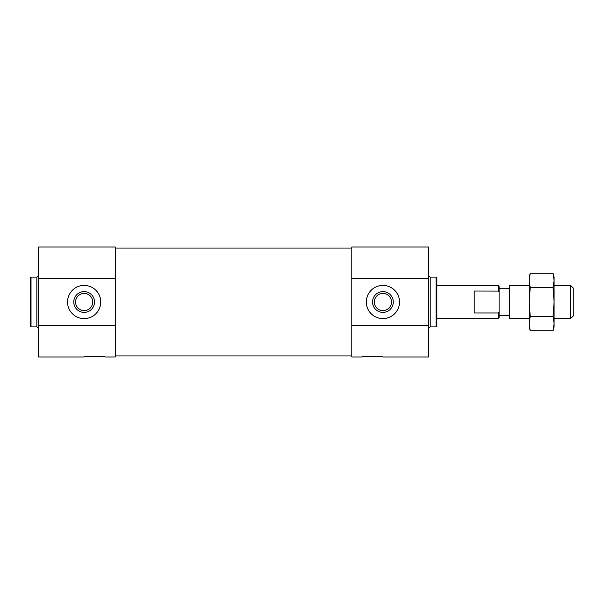 <?xml version="1.0" encoding="UTF-8"?>
<svg xmlns="http://www.w3.org/2000/svg" width="604" height="604" viewBox="0 0 604 604"><rect width="100%" height="100%" fill="white"/><g stroke="black" fill="none" stroke-linecap="round" stroke-linejoin="round"><path stroke-width="0.91" d="M351.792 325.314L351.792 356.979L362.166 356.979C362.038 356.058 383.079 356.066 382.921 356.979L428.561 356.979L428.561 247.021L351.792 247.021L351.792 325.314L428.561 325.314M73.771 302A10.374 10.374 0 0 0 89.332 310.984A10.374 10.374 0 0 0 89.332 293.016A10.374 10.374 0 0 0 73.771 302M75.568 302A8.577 8.577 0 0 0 88.433 309.429A8.577 8.577 0 0 0 88.433 294.571A8.577 8.577 0 0 0 75.568 302M67.55 302A16.595 16.595 0 0 0 92.442 316.375A16.595 16.595 0 0 0 92.442 287.625A16.595 16.595 0 0 0 67.55 302M372.547 302A10.374 10.374 0 0 0 388.108 310.984A10.374 10.374 0 0 0 388.108 293.016A10.374 10.374 0 0 0 372.547 302M374.337 302A8.577 8.577 0 0 0 387.209 309.429A8.577 8.577 0 0 0 387.209 294.571A8.577 8.577 0 0 0 374.337 302M366.318 302A16.595 16.595 0 0 0 391.218 316.375A16.595 16.595 0 0 0 391.218 287.625A16.595 16.595 0 0 0 366.318 302M31.023 277.1L31.023 326.9L30.2 326.077L30.2 277.923L31.023 277.1L36.836 277.1L38.497 275.439M31.023 326.9L36.836 326.9L38.497 328.561M38.497 325.314L38.497 356.979L84.145 356.979C84.016 356.058 105.051 356.066 104.892 356.979L115.266 356.979L115.266 278.686L38.497 278.686L38.497 325.314L115.266 325.314M115.266 278.686L115.266 247.021L38.497 247.021L38.497 278.686M351.792 278.686L428.561 278.686M428.561 328.561L430.222 326.9L436.043 326.9L436.043 277.1L436.866 277.923L436.866 326.077L436.043 326.9M498.308 291.068L474.208 291.022L474.208 312.978L498.277 312.978L499.108 311.679L499.108 292.321L498.277 291.022L498.277 285.405L436.866 285.405M436.866 318.595L498.277 318.595L498.277 312.978M498.277 318.595L499.108 317.772L499.108 311.679M554.087 280.437L554.087 277.1L553.06 273.25L554.087 280.437L554.087 302L553.06 287.625L554.087 280.437L553.06 273.25L530.221 273.25L529.195 277.1L529.195 326.9L530.221 330.75L529.195 323.563L530.221 330.75L553.06 330.75L554.087 323.563L553.06 316.375L530.221 316.375L529.195 323.563M529.195 318.595L509.482 318.595L509.482 285.405L529.195 285.405M553.913 326.439L553.06 330.75L554.087 326.9L554.087 302L553.06 316.375M553.06 287.625L530.221 287.625L529.195 302L530.221 316.375M530.221 273.25L529.195 280.437L530.221 287.625M499.108 292.321L499.108 286.228L498.277 285.405M573.8 315.416L573.8 288.584L570.614 285.405L570.614 318.595L573.8 315.416M36.836 326.9L36.836 277.1M430.222 326.9L430.222 277.1L428.561 275.439M351.792 248.055L115.266 248.055M351.792 355.945L115.266 355.945M430.222 277.1L436.043 277.1M554.087 318.595L570.614 318.595M554.087 285.405L570.614 285.405M499.108 315.416L509.482 315.416M499.108 288.584L509.482 288.584"/></g></svg>
